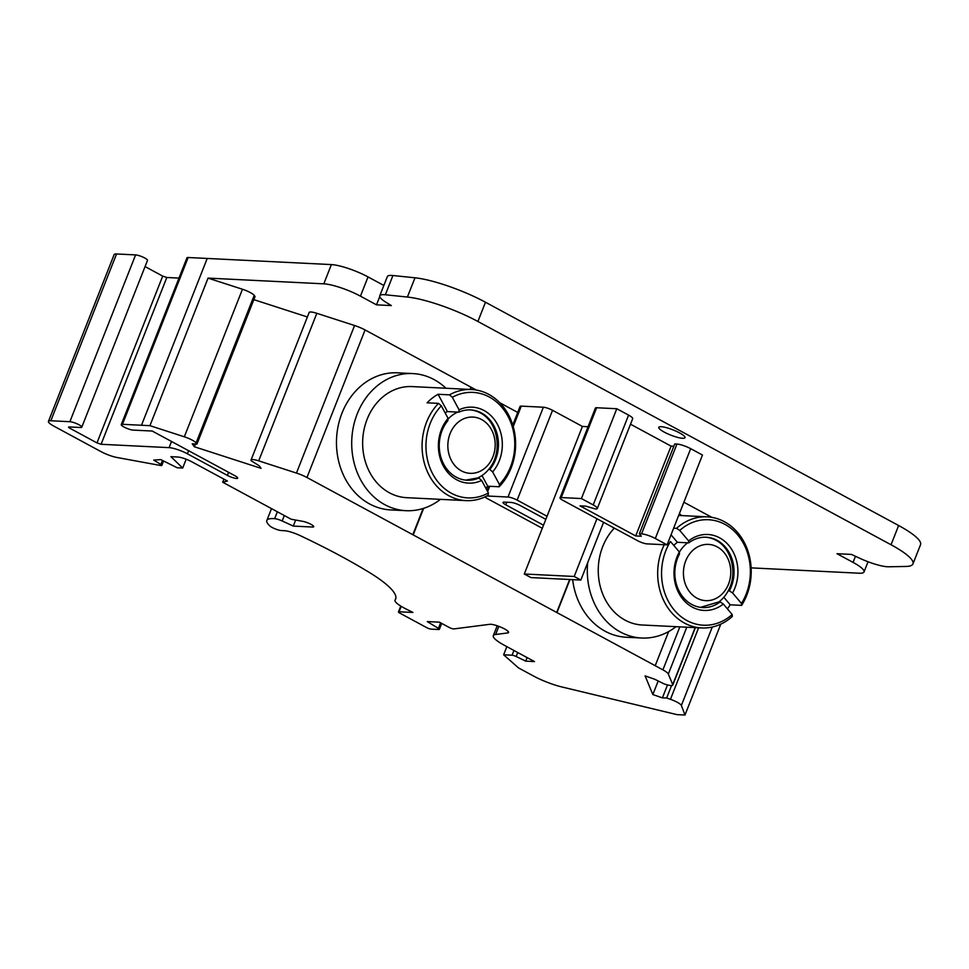 <?xml version="1.0" encoding="UTF-8"?>
<svg xmlns="http://www.w3.org/2000/svg" width="969" height="969" viewBox="0 0 969 969"><rect width="100%" height="100%" fill="white"/><g stroke="black" fill="none" stroke-linecap="round" stroke-linejoin="round"><path stroke-width="1.45" d="M728.531 584.101A28.162 23.668 92.8 0 0 717.217 546.867A28.162 23.668 92.8 0 0 685.689 560.954A28.162 23.668 92.8 0 0 697.002 598.188A28.162 23.668 92.8 0 0 728.531 584.101M705.589 537.214A35.199 29.591 92.8 0 1 715.934 540.266C731.74 548.224 737.918 573.612 728.228 590.811L729.366 590.872A35.199 29.591 92.8 0 0 706.183 537.238A35.199 29.591 92.8 0 0 688.789 542.846L688.608 540.908L679.741 530.418L676.532 528.347A55.621 46.754 92.8 0 1 707.188 516.84A55.621 46.754 92.8 0 1 746.954 548.345A55.621 46.754 92.8 0 1 741.624 605.371L741.467 603.457L732.588 592.955A38.021 31.953 92.8 0 0 728.712 545.305A38.021 31.953 92.8 0 0 688.608 540.908M687.651 542.797A35.199 29.591 92.8 0 0 679.354 552.148M728.228 590.811A35.199 29.591 92.8 0 1 718.962 601.882L700.551 607.345M732.189 614.516A52.798 44.38 92.8 0 1 674.363 610.191A52.798 44.38 92.8 0 1 670.463 541.489L679.342 551.979A38.021 31.953 92.8 0 0 683.218 599.629A38.021 31.953 92.8 0 0 723.322 604.026L732.189 614.516L732.346 616.429A55.621 46.754 92.8 0 1 701.701 627.948A55.621 46.754 92.8 0 1 664.274 544.723M679.342 551.979L679.511 553.917A35.199 29.591 92.8 0 0 702.707 607.551A35.199 29.591 92.8 0 0 720.1 601.931L723.322 604.026M741.467 603.457A52.798 44.38 92.8 0 0 737.566 534.743A52.798 44.38 92.8 0 0 679.741 530.418M732.588 592.955L729.366 590.872M718.962 601.882L720.1 601.931M688.789 542.846L677.355 542.289A35.199 29.591 92.8 0 0 673.818 545.438M677.355 542.289L671.045 534.815M727.392 608.835A55.621 46.754 92.8 0 0 730.19 604.801L723.831 597.267M730.19 604.801L741.624 605.371M673.649 528.214L676.532 528.347M614.334 528.129A55.621 46.754 92.8 0 0 600.744 588.292A55.621 46.754 92.8 0 0 642.277 625.005L701.701 627.948M681.546 515.581A68.642 57.704 92.8 0 0 679.39 513.631M587.686 562.662A68.642 57.704 92.8 0 0 641.635 638.014A68.642 57.704 92.8 0 0 676.047 626.677M572.643 579.644A68.642 57.704 92.8 0 0 626.398 637.263L641.635 638.014M545.826 519.348L520.244 505.527A7.037 1.417 -158.5 0 0 511.087 502.439L504.231 502.099A7.037 1.417 -158.5 0 0 503.032 502.414A7.037 1.417 -158.5 0 0 505.77 504.813L543.512 525.21M524.29 573.999L574.193 576.47L580.831 580.056L530.927 577.585L524.29 573.999L547.037 516.259L517.155 500.113A7.037 1.417 -158.5 0 0 507.998 497.036L486.874 495.983M484.972 496.915A7.037 1.417 -158.5 0 0 487.443 498.647L542.301 528.287M580.831 580.056L603.578 522.315L637.735 540.775A7.037 1.417 -158.5 0 0 646.904 543.863L667.084 544.857L655.31 538.485A10.562 2.132 -158.5 0 0 641.563 533.871L639.358 533.762L641.296 536.22L635.712 535.942L580.031 505.854L585.603 506.121L595.511 508.979A10.562 2.132 -158.5 0 0 597.304 508.507A10.562 2.132 -158.5 0 0 593.198 504.922L581.412 498.563L561.233 497.557A7.037 1.417 -158.5 0 0 560.034 497.872A7.037 1.417 -158.5 0 0 562.771 500.258L603.578 522.315M574.193 576.47L596.94 518.73M48.45 421.394L114.148 254.593A14.075 2.846 21.5 0 1 116.546 253.975L135.587 254.908A7.037 1.417 21.5 0 1 143.194 257.221A7.037 1.417 21.5 0 1 147.494 260.382L81.796 427.184A7.037 1.417 21.5 0 1 80.597 427.499L69.174 426.929A3.525 0.715 -158.5 0 0 68.569 427.087A3.525 0.715 -158.5 0 0 69.938 428.286L96.985 442.906L101.091 444.286L169.09 447.642A14.075 2.846 21.5 0 1 187.429 453.807L227.34 475.379A7.037 1.417 -158.5 0 0 233.929 477.996A7.037 1.417 -158.5 0 0 237.696 478.153A7.037 1.417 -158.5 0 0 234.958 475.755L152.206 431.035L133.165 430.103A7.037 1.417 -158.5 0 1 125.558 427.789A7.037 1.417 -158.5 0 1 121.258 424.628A7.037 1.417 -158.5 0 1 122.457 424.313L149.929 425.67L184.328 436.801A10.55 2.132 -158.5 0 1 196.089 442.942L196.937 444.129L192.25 443.79L194.357 446.757L261.036 468.33L259.268 465.835L251.237 460.784A10.562 2.132 -158.5 0 1 251.032 460.021A10.562 2.132 -158.5 0 1 258.699 460.856L296.453 473.066A14.075 2.846 -158.5 0 1 306.955 477.499L412.806 534.706A8.442 1.708 21.5 0 1 413.194 534.912L556.691 612.456A8.442 1.708 21.5 0 1 556.957 612.602L655.214 665.703L668.671 631.558L655.214 665.703L662.905 669.858A14.075 2.846 -158.5 0 1 668.331 674.036L672.728 684.611A10.562 2.132 -158.5 0 1 672.765 685.059A10.562 2.132 -158.5 0 1 664.056 683.884L654.656 679.221L645.1 675.89L652.84 694.543L662.396 697.886L666.66 697.983L670.451 699.315A10.562 2.132 -158.5 0 1 681.377 705.456L684.986 715.025L676.943 714.625L561.923 686.973A28.162 5.693 21.5 0 1 533.459 675.987L518.476 667.883L503.638 654.802L512.08 655.214A3.525 0.715 21.5 0 1 516.162 656.497L525.731 661.149L534.488 661.585L504.268 645.245A28.162 5.693 21.5 0 1 493.306 635.676A28.162 5.693 21.5 0 1 495.631 634.489L507.72 632.939A10.562 2.132 -158.5 0 0 508.592 632.491A10.562 2.132 -158.5 0 0 501.252 627.343A10.562 2.132 -158.5 0 0 489.805 624.302L453.94 628.905A3.525 0.715 21.5 0 1 449.047 627.379L439.429 622.171L427.244 621.577L438.412 628.396A3.525 0.715 21.5 0 1 439.357 629.353A3.525 0.715 21.5 0 1 438.751 629.511L431.181 629.135A3.525 0.715 21.5 0 1 426.602 627.585L399.834 613.123A3.525 0.715 21.5 0 1 398.465 611.923A3.525 0.715 21.5 0 1 399.058 611.766L412.939 612.456L405.708 608.811A22.214 4.494 21.5 0 1 395.037 600.211A22.214 4.494 21.5 0 1 395.146 600.017A99.444 20.095 -158.5 0 0 395.631 599.121A99.444 20.095 -158.5 0 0 369.613 572.631A224.408 45.337 -158.5 0 0 300.063 535.566A14.075 2.846 -158.5 0 0 284.305 530.697L281.301 530.54A7.037 1.417 21.5 0 1 275.244 528.904A7.037 1.417 21.5 0 1 269.903 525.985A42.236 8.539 21.5 0 1 266.826 520.498A42.236 8.539 21.5 0 1 274.651 518.657A7.037 1.417 21.5 0 1 282.185 520.971L293.268 526.082L312.539 527.039A7.037 1.417 -158.5 0 0 313.738 526.724A7.037 1.417 -158.5 0 0 310.213 523.938A7.037 1.417 -158.5 0 0 302.994 521.395L291.148 519.227L222.676 482.211L227.424 481.036L191.523 461.644A10.562 2.132 -158.5 0 0 177.775 457.017L170.919 456.678L182.693 468.039L177.23 467.773L160.745 459.597L153.72 460.093L160.89 464.478A3.525 0.715 21.5 0 1 161.835 465.423A3.525 0.715 21.5 0 1 160.648 465.508L116.995 457.489A14.075 2.846 21.5 0 1 100.994 451.615L53.937 426.178A14.075 2.846 21.5 0 1 48.45 421.394A14.075 2.846 21.5 0 1 50.836 420.764L69.889 421.709A7.037 1.417 21.5 0 1 77.484 424.01A7.037 1.417 21.5 0 1 81.796 427.184M145.059 266.572L162.695 276.104L96.985 442.906M178.974 278.091L166.801 277.485L162.695 276.104M383.845 285.455L368.038 276.916A28.162 5.693 21.5 0 0 331.386 264.585L188.156 257.512A7.037 1.417 -158.5 0 0 186.956 257.827L121.258 424.628M196.937 444.129L255.053 296.575L254.217 295.388A10.55 2.132 -158.5 0 0 242.456 289.247L208.044 278.115L323.803 283.832A28.162 5.693 21.5 0 1 360.456 296.163L376.517 304.847L391.355 305.574L386.51 302.619A25.376 5.124 21.5 0 1 379.763 295.799L387.346 276.553A25.376 5.124 21.5 0 1 392.929 275.523L414.986 277.8A56.323 11.386 21.5 0 1 485.481 302.231L898.614 525.513A56.323 11.386 21.5 0 1 920.55 544.651L912.968 563.897A56.323 11.386 21.5 0 1 905.894 566.453L888.67 566.78A25.376 5.124 21.5 0 1 859.757 558.277L851.472 554.425L836.998 553.711L853.071 562.395A28.162 5.693 21.5 0 1 864.033 571.964A28.162 5.693 21.5 0 1 859.249 573.212L751.12 567.87M506.848 646.65L503.638 654.802M527.124 657.6L525.731 661.149M295.642 520.05L293.268 526.082M223.887 479.122L222.676 482.211M186.169 459.209L182.693 468.039M166.801 277.485L101.091 444.286M207.209 258.457L141.498 425.246M667.084 544.857L702.464 455.042L690.691 448.671A10.562 2.132 -158.5 0 0 676.943 444.056L674.739 443.947L639.358 533.762M673.818 446.261L671.093 446.128L630.516 424.204M635.712 535.942L671.093 446.128M597.304 508.507L632.684 418.693A10.562 2.132 -158.5 0 0 628.578 415.107L616.793 408.736L596.613 407.743A7.037 1.417 -158.5 0 0 595.414 408.058L560.034 497.872M581.412 498.563L616.793 408.736M547.037 516.259L582.417 426.445L588.062 426.723M582.417 426.445L552.536 410.299A7.037 1.417 -158.5 0 0 543.379 407.222L521.286 406.12A7.037 1.417 -158.5 0 0 520.087 406.435L512.758 425.04M379.763 295.799A25.376 5.124 21.5 0 1 385.347 294.77L407.404 297.047A56.323 11.386 21.5 0 1 477.899 321.478L891.044 544.76A56.323 11.386 21.5 0 1 912.968 563.897M720.779 624.145L684.986 715.025M671.565 685.543L666.66 697.983M667.496 684.938L662.396 697.886M658.072 681.255L652.84 694.543M476.263 390.022L471.309 387.358A8.442 1.708 21.5 0 0 470.934 387.152L365.071 329.944A14.075 2.846 -158.5 0 0 354.581 325.511L316.827 313.302A10.562 2.132 -158.5 0 0 309.159 312.466L251.032 460.021M307.391 316.972L253.842 299.651M195.435 444.02L194.357 446.757M208.044 278.115L149.929 425.67M379.751 296.623L376.517 304.847M682.6 438.291A14.075 2.846 21.5 0 1 667.399 433.676A14.075 2.846 21.5 0 1 658.799 427.341A14.075 2.846 21.5 0 1 672.934 429.848A14.075 2.846 21.5 0 1 684.998 437.661A14.075 2.846 21.5 0 1 682.6 438.291M517.725 412.431L499.774 402.741M683.884 502.233L711.864 517.349M569.99 579.523L556.957 612.602M470.934 387.152L470.038 389.441M423.138 508.495L412.806 534.706M492.93 456.774A28.162 23.668 92.8 0 0 481.617 419.541A28.162 23.668 92.8 0 0 450.101 433.627A28.162 23.668 92.8 0 0 461.401 470.861A28.162 23.668 92.8 0 0 492.93 456.774M469.989 409.887A35.199 29.591 92.8 0 1 480.345 412.927C498.441 421.927 503.044 452.995 488.691 469.396L489.817 469.456A35.199 29.591 92.8 0 0 496.503 431.956A35.199 29.591 92.8 0 0 470.583 409.911A35.199 29.591 92.8 0 0 458.858 412.152L459.076 409.814L452.305 397.29L449.507 394.843A55.621 46.754 92.8 0 1 471.588 389.514A55.621 46.754 92.8 0 1 513.195 426.493A55.621 46.754 92.8 0 1 499.168 486.765L499.41 484.464L492.652 471.939A38.021 31.953 92.8 0 0 497.351 424.216A38.021 31.953 92.8 0 0 459.076 409.814M457.719 412.091A35.199 29.591 92.8 0 0 448.005 419.153M488.691 469.408A35.199 29.591 92.8 0 1 477.693 477.923L465.786 480.127M481.654 480.467L488.424 492.991L488.182 495.292A55.621 46.754 92.8 0 1 466.101 500.622A55.621 46.754 92.8 0 1 424.495 463.642A55.621 46.754 92.8 0 1 438.509 403.37L441.319 405.817L448.078 418.342A38.021 31.953 92.8 0 0 443.378 466.065A38.021 31.953 92.8 0 0 481.654 480.467L478.831 477.983A35.199 29.591 92.8 0 1 467.106 480.224A35.199 29.591 92.8 0 1 441.186 458.167A35.199 29.591 92.8 0 1 447.86 420.667L448.078 418.342M441.319 405.817A52.798 44.38 92.8 0 0 432.877 474.204A52.798 44.38 92.8 0 0 488.424 492.991M499.41 484.464A52.798 44.38 92.8 0 0 507.853 416.076A52.798 44.38 92.8 0 0 452.305 397.29M492.652 471.939L489.817 469.456M477.693 477.923L478.831 477.983M458.858 412.152L447.424 411.583A35.199 29.591 92.8 0 0 445.074 412.77M447.424 411.583L438.073 394.274A55.621 46.754 92.8 0 0 427.087 402.801L438.509 403.37M485.784 488.122A55.621 46.754 92.8 0 0 487.746 486.196L481.981 475.537M487.746 486.196L499.168 486.765M438.073 394.274L449.507 394.843M471.588 389.514L412.164 386.583A55.621 46.754 92.8 0 0 362.721 439.817A55.621 46.754 92.8 0 0 406.677 497.678L466.101 500.622M445.946 388.242A68.642 57.704 92.8 0 0 412.806 373.574A68.642 57.704 92.8 0 0 351.795 439.284A68.642 57.704 92.8 0 0 406.035 510.687A68.642 57.704 92.8 0 0 440.374 499.41A68.642 57.704 92.8 0 0 440.447 499.35M412.806 373.574L397.569 372.823A68.642 57.704 92.8 0 0 336.558 438.533A68.642 57.704 92.8 0 0 390.798 509.936L406.035 510.687M505.77 504.813L506.787 502.233M513.945 650.478L512.08 655.214M517.725 652.525L516.162 656.497M498.829 626.362L495.631 634.489M508.253 631.57L507.72 632.939M440.616 622.813L438.412 628.396M401.19 606.34L399.058 611.766M395.885 598.139L395.146 600.017M277.364 511.765L274.651 518.657M284.329 515.532L282.185 520.971M313.072 525.683L312.539 527.039M162.477 460.457L160.89 464.478M116.546 253.975L50.836 420.764M135.587 254.908L69.889 421.709M70.446 427.002L69.938 428.286M171.525 441.476L169.09 447.642M188.64 450.73L187.429 453.807M228.551 472.303L227.34 475.379M188.156 257.512L122.457 424.313M655.31 538.485L690.691 448.671M641.563 533.871L676.943 444.056M593.198 504.922L628.578 415.107M561.233 497.557L596.613 407.743M517.155 500.113L552.536 410.299M507.998 497.036L543.379 407.222M487.637 491.537L489.696 486.293M513.219 426.59L521.286 406.12M485.481 302.231L477.899 321.478M898.614 525.513L891.044 544.76M855.47 556.279L853.071 562.395M712.263 627.04L681.377 705.456M698.625 627.791L670.451 699.315M695.173 627.621L672.728 684.611M686.779 627.209L668.331 674.036M679.838 626.858L662.905 669.858M365.071 329.944L306.955 477.499M354.581 325.511L296.453 473.066M316.827 313.302L258.699 460.856M254.217 295.388L196.089 442.942M242.456 289.247L184.328 436.801M331.386 264.585L323.803 283.832M368.038 276.916L360.456 296.163M392.929 275.523L385.347 294.77M414.986 277.8L407.404 297.047M423.659 508.325L413.194 534.912M569.675 579.498L556.691 612.456M471.309 387.358L470.486 389.465M678.675 515.435L707.188 516.84M497.206 625.78L493.306 635.676M441.694 623.406L439.357 629.353M400.766 606.085L398.465 611.923M395.897 598.03L395.037 600.211M271.514 508.604L266.826 520.498M163.579 461.002L161.835 465.423M487.019 490.387L488.642 486.244M868.054 561.754L864.033 571.964M695.379 627.633L672.765 685.059"/></g></svg>
